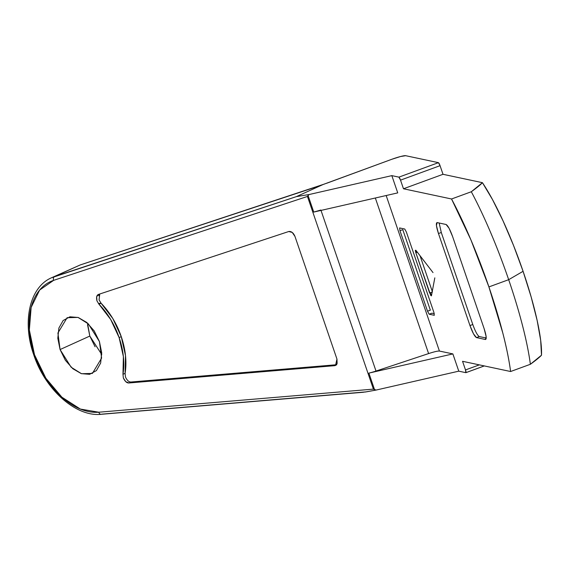 <?xml version="1.0" encoding="UTF-8"?>
<svg xmlns="http://www.w3.org/2000/svg" width="570" height="570" viewBox="0 0 570 570"><rect width="100%" height="100%" fill="white"/><g stroke="black" fill="none" stroke-linecap="round" stroke-linejoin="round"><path stroke-width="0.85" d="M51.307 277.861A73.409 47.488 -114.4 0 1 54.62 276.55L80.114 264.993L51.564 277.747L296.414 196.614L309.204 194.513L391.832 175.631L398.9 177.135L391.832 175.631L309.204 194.513L308.085 195.538L309.204 194.513L296.414 196.614L323.197 184.466L80.114 264.993L54.62 276.55A3.057 2.33 71.7 0 0 53.63 280.355L307.444 196.443L308.085 195.538L313.749 212.076L397.739 192.881L391.832 175.631L397.739 192.881L313.749 212.076L308.085 195.538L307.444 196.443L373.414 389.125L374.547 389.645L368.883 373.108L452.872 353.913L458.779 371.163L376.15 390.051L366.211 391.868L101.731 414.155A3.057 2.273 -94.8 0 1 101.125 414.305A3.057 2.273 -94.8 0 1 98.781 412.217A70.352 45.507 65.6 0 1 34.492 354.732L33.723 354.754L34.492 354.732L29.348 329.994L31.143 307.401L39.629 290.059L53.63 280.355L307.444 196.443L373.414 389.125L98.781 412.217L80.377 409.068L61.888 397.19L45.857 378.202L34.492 354.732A70.352 45.507 65.6 0 1 53.63 280.355A3.057 2.33 -108.3 0 1 54.62 276.55L296.414 196.614L323.197 184.466L391.804 159.287A12.234 1.375 161.1 0 1 405.662 155.696L438.43 162.664L440.054 165.671L443.011 174.299L482.427 182.678L443.011 174.299L403.482 188.77L400.525 180.141L440.054 165.671L443.011 174.299L403.482 188.77L451.54 198.987L470.934 239.927L488.91 286.917A131.528 24.082 69.9 0 1 510.606 371.519L530.378 364.28L541.5 355.21A106.006 19.409 -110.1 0 0 523.082 271.306L508.675 279.685A131.528 24.082 69.9 0 1 530.378 364.28A131.528 24.082 -110.1 0 0 508.675 279.685L488.91 286.917L502.818 333.044C506.573 347.686 509.167 360.511 510.606 371.519L462.548 361.302L465.505 369.93L465.847 372.666L458.779 371.163L452.872 353.913L439.42 351.056L386.168 195.524L439.42 351.056C437.81 350.921 434.205 351.761 428.604 353.578L375.338 198.004L428.604 353.578L376.008 371.056L321.01 210.416L376.008 371.056L428.654 353.557M125.478 377.012L125.094 373.343A61.175 39.572 -114.4 0 0 121.253 336.628L119.123 337.597A61.175 39.572 65.6 0 1 122.97 374.305L125.094 373.343L125.478 377.012C127.067 380.461 128.927 382.128 131.072 382.007L336.799 364.714L334.676 365.676L337.141 363.56L336.956 359.079L294.954 236.393L292.239 232.432L288.741 231.52L98.61 294.377L96.658 296.735L96.95 300.846L98.966 304.188L110.694 319.506L119.123 337.597L123.369 356.535L122.97 374.305L123.355 377.974L125.735 381.665L128.941 382.976L334.676 365.676L128.941 382.976L131.072 382.007L128.941 382.976C126.804 383.097 124.944 381.43 123.355 377.974M87.495 323.083L89.818 336.065L60.078 349.553L57.912 333.001L67.125 317.711L78.012 317.412L88.4 323.924L99.444 341.58L94.178 330.878L86.718 322.413L78.197 317.476L69.918 316.806L63.135 320.525L58.881 328.049L57.805 338.245L60.078 349.553L65.343 360.247L72.803 368.719L81.325 373.656L89.604 374.319L96.387 370.607L100.641 363.083L101.709 352.887L99.444 341.58L101.602 358.124L92.397 373.421L81.51 373.721L71.122 367.208L60.078 349.553L89.818 336.065L101.766 354.554M326.475 183.333L391.804 159.287L400.539 156.522L405.662 155.696L438.43 162.664L398.9 177.135L400.525 180.141L440.054 165.671A3.057 0.563 -110.1 0 0 438.43 162.664L398.9 177.135A3.057 0.563 69.9 0 1 400.525 180.141L403.482 188.77L451.54 198.987A131.528 24.082 69.9 0 1 488.91 286.917L508.675 279.685A131.528 24.082 -110.1 0 0 471.305 191.748L451.54 198.987L471.305 191.748A131.528 24.082 69.9 0 1 508.675 279.685L523.082 271.306L531.147 296.92L537.154 320.468L540.681 340.347L541.5 355.21C539.32 357.497 535.615 360.518 530.378 364.28L510.606 371.519L462.548 361.302L465.505 369.93A3.057 0.563 69.9 0 1 465.918 372.666A3.057 0.563 69.9 0 1 465.847 372.666L458.779 371.163L376.15 390.051L374.547 389.645L368.883 373.108A12.234 1.375 -18.9 0 0 376.008 371.056A12.234 1.375 161.1 0 1 368.883 373.108L452.872 353.913L439.413 351.049M406.382 232.047L404.757 229.033L399.613 227.943L399.955 230.679L427.521 311.199L429.153 314.213L434.29 315.303L433.948 312.56L406.382 232.047L433.948 312.56M415.844 250.28L433.015 272.595L415.844 250.28L415.309 250.38L415.844 252.724L417.311 252.189M432.452 291.947L429.623 292.98L415.844 252.724L430.742 295.445L431.426 295.809L434.817 277.861L431.426 295.809M446.089 224.487L437.097 222.578L436.428 225.563L438.465 233.536L469.965 325.548L473.506 333.842L476.477 337.597L485.469 339.513L486.132 336.528L484.101 328.555L452.594 236.536L449.06 228.242L446.089 224.487L437.097 222.578C435.793 222.984 436.25 226.632 438.465 233.536L469.965 325.548L472.794 324.515C475.33 331.491 477.496 335.509 479.299 336.564L476.477 337.597L485.469 339.513C486.766 339.107 486.31 335.459 484.101 328.555L452.594 236.536C450.058 229.567 447.892 225.549 446.089 224.487M482.427 182.678C480.253 184.965 476.541 187.986 471.305 191.748L482.427 182.678L492.459 199.5L503.053 220.882L513.499 245.371L523.082 271.306A106.006 19.409 -110.1 0 0 482.427 182.678M479.327 364.871L465.505 369.93L479.327 364.871M320.874 210.024A12.234 1.375 161.1 0 1 313.749 212.076L320.874 210.024M431.412 295.873L430.336 292.724L431.412 295.873M416.549 252.467L415.772 250.194L416.549 252.467M399.613 227.943L404.757 229.033M399.955 230.679L402.783 229.646L430.35 310.166L427.521 311.199L399.955 230.679M434.29 315.303L429.153 314.213L431.974 313.172L434.283 313.664L431.974 313.172M430.35 310.166L402.783 229.646M420.061 255.766L432.26 291.391L420.061 255.766M479.299 336.564L486.231 338.038L479.299 336.564L476.477 337.597C474.675 336.542 472.509 332.524 469.965 325.548L472.794 324.515L441.287 232.503L438.465 233.536L441.287 232.503L439.157 223.02M472.794 324.515L441.287 232.503M100.99 303.119L98.46 303.618L100.983 303.119M95.083 346.76L89.818 336.065L87.545 324.757M98.966 304.188A61.175 39.572 65.6 0 1 119.123 337.597L121.253 336.628A61.175 39.572 -114.4 0 0 101.09 303.226L98.966 304.188L96.95 300.846C96.116 297.241 96.672 295.082 98.61 294.377L288.741 231.52C291.327 231.156 293.393 232.781 294.954 236.393L336.956 359.079L335.545 365.448L334.676 365.676L336.799 364.714L131.072 382.007M98.781 295.78L99.736 294.006L99.073 299.884L101.09 303.226L112.817 318.537L121.253 336.628L125.493 355.566L125.094 373.343M465.975 372.623L484.279 365.919M364.7 392.103L376.15 390.051L373.414 389.125L98.781 412.217A3.057 2.273 85.2 0 0 101.125 414.305M80.47 264.872A3.057 2.33 71.7 0 0 80.306 264.915L80.114 264.993A3.057 2.33 -108.3 0 1 80.306 264.915A3.057 2.33 71.7 0 0 80.114 264.993L317.39 186.547A3.057 2.33 -108.3 0 1 317.583 186.476A3.057 2.33 71.7 0 0 317.39 186.547L324.815 183.896M51.564 277.747C29.412 287.195 22.023 321.986 33.723 354.761C45.066 389.36 75.71 417.105 101.161 414.305L363.674 392.231M465.911 372.666L484.315 365.926M80.285 264.922L323.404 184.381"/></g></svg>
